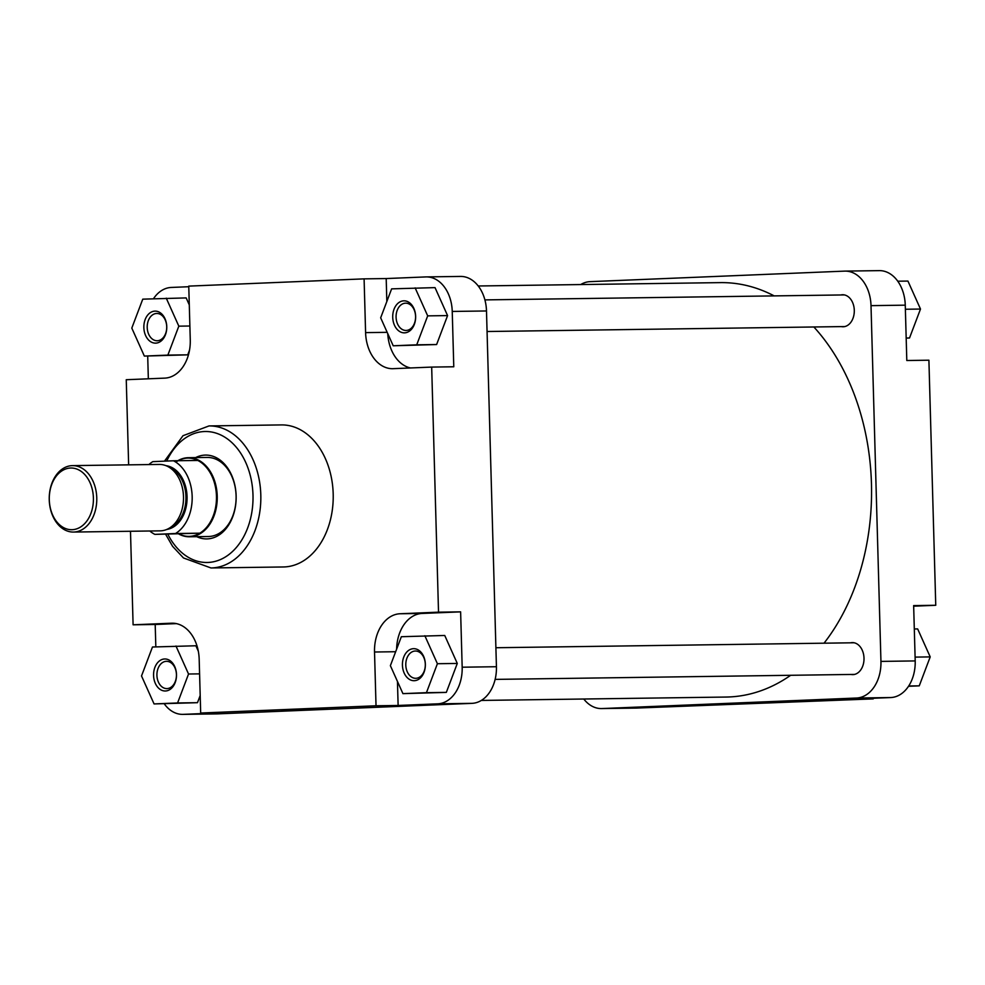 <?xml version="1.0" encoding="UTF-8"?>
<svg xmlns="http://www.w3.org/2000/svg" width="985" height="985" viewBox="0 0 985 985"><rect width="100%" height="100%" fill="white"/><g stroke="black" fill="none" stroke-linecap="round" stroke-linejoin="round"><path stroke-width="1.48" d="M402.434 665.17A16.019 11.463 89.2 0 1 413.441 648.684A16.019 11.463 89.2 0 1 425.348 664.222A16.019 11.463 89.2 0 1 414.34 680.697A16.019 11.463 89.2 0 1 402.434 665.17M425.311 664.272A13.642 9.764 -90.8 0 0 415.362 651.023A13.642 9.764 -90.8 0 0 405.795 665.072A13.642 9.764 -90.8 0 0 415.744 678.308A13.642 9.764 -90.8 0 0 425.311 664.272M153.574 675.464A16.019 11.463 89.2 0 1 164.581 658.977A16.019 11.463 89.2 0 1 176.487 674.516A16.019 11.463 89.2 0 1 165.48 690.99A16.019 11.463 89.2 0 1 153.574 675.464M176.438 674.565A13.642 9.764 -90.8 0 0 166.502 661.317A13.642 9.764 -90.8 0 0 156.923 675.365A13.642 9.764 -90.8 0 0 166.871 688.601A13.642 9.764 -90.8 0 0 176.438 674.565M143.859 327.611A16.019 11.463 89.2 0 1 154.867 311.125A16.019 11.463 89.2 0 1 166.76 326.663A16.019 11.463 89.2 0 1 155.753 343.137A16.019 11.463 89.2 0 1 143.859 327.611M166.724 326.712A13.642 9.764 -90.8 0 0 156.775 313.464A13.642 9.764 -90.8 0 0 147.208 327.512A13.642 9.764 -90.8 0 0 157.157 340.748A13.642 9.764 -90.8 0 0 166.724 326.712M392.719 317.318A16.019 11.463 89.2 0 1 403.727 300.831A16.019 11.463 89.2 0 1 415.633 316.37A16.019 11.463 89.2 0 1 404.626 332.844A16.019 11.463 89.2 0 1 392.719 317.318M415.584 316.419A13.642 9.764 -90.8 0 0 405.648 303.171A13.642 9.764 -90.8 0 0 396.081 317.219A13.642 9.764 -90.8 0 0 406.017 330.455A13.642 9.764 -90.8 0 0 415.584 316.419M281.858 710.444L327.008 708.929L281.858 710.444M195.658 457.594A41.924 29.993 89.2 0 1 236.129 495.763A41.924 29.993 89.2 0 1 196.754 536.677M178.851 534.042A39.548 28.294 -90.8 0 0 189.502 536.776L208.352 536.517A39.548 28.294 -90.8 0 0 236.092 495.812A39.548 28.294 -90.8 0 0 207.256 457.434L188.406 457.693A39.548 28.294 -90.8 0 0 177.829 460.721M210.999 567.963L283.372 566.966A71.031 50.826 -90.8 0 0 333.189 493.842A71.031 50.826 -90.8 0 0 281.402 424.917L209.029 425.926A71.031 50.826 89.2 0 1 260.803 494.839A71.031 50.826 89.2 0 1 210.999 567.963L183.481 557.966L172.609 546.367L165.603 534.227M397.447 681.423L398.125 705.469L437.709 703.832A35.595 25.475 -90.8 0 0 462.174 667.202L460.623 611.857L438.522 612.165L431.676 367.085L453.777 366.777L452.238 311.445A35.595 25.475 -90.8 0 0 426.283 276.908A35.595 25.475 -90.8 0 0 425.791 276.92L386.194 278.558L386.834 301.508M387.745 333.607A37.171 26.595 -90.8 0 0 410.511 367.959M393.212 345.784L436.614 344.541L447.572 315.594L435.025 287.62L391.624 288.864L380.666 317.81L393.212 345.784L416.729 344.812L427.687 315.865L415.141 287.891M147.701 356.028L148.341 378.806M188.775 286.721L171.267 287.448A35.595 25.475 -90.8 0 0 153.488 298.714M189.28 304.87L186.165 297.913L142.763 299.157L131.805 328.103L144.352 356.077L167.856 355.105L178.827 326.158L166.268 298.184M144.352 356.077L187.753 354.834L189.514 350.167M164.249 703.795A35.595 25.475 -90.8 0 0 182.693 714.371A35.595 25.475 -90.8 0 0 183.198 714.359L222.782 712.721L200.681 713.029L199.179 659.261A37.171 26.595 -90.8 0 0 172.092 623.197A37.171 26.595 -90.8 0 0 171.562 623.21L133.098 624.798L130.488 531.272M176.364 623.616L155.199 624.49L155.827 646.874M198.317 651.208L195.88 645.766L152.478 647.01L141.52 675.956L154.066 703.93L177.583 702.958L188.541 674.011L175.983 646.037M154.066 703.93L197.468 702.687L200.201 695.484M460.623 611.857L422.159 613.446A37.171 26.595 -90.8 0 0 396.61 649.213M402.927 693.637L446.328 692.393L457.286 663.447L444.74 635.473L401.338 636.716L390.38 665.663L402.927 693.637L426.443 692.664L437.402 663.718L424.855 635.744M460.044 276.44A35.595 25.475 89.2 0 1 460.537 276.428A35.595 25.475 89.2 0 1 486.491 310.964L496.428 666.722A35.595 25.475 89.2 0 1 471.963 703.352L437.709 703.832M183.198 714.359L217.451 713.879L471.963 703.352M217.451 713.879A35.595 25.475 89.2 0 1 216.946 713.891L182.693 714.371M386.194 278.558L364.093 278.866L365.595 332.622A37.171 26.595 -90.8 0 0 392.695 368.698A37.171 26.595 -90.8 0 0 393.224 368.673L431.676 367.085M364.093 278.866L188.763 286.118L190.265 339.874A37.171 26.595 -90.8 0 1 164.717 378.129L126.252 379.717L128.641 464.846M438.522 612.165L400.07 613.754A37.171 26.595 -90.8 0 0 374.522 652.008L376.024 705.777L200.681 713.029M398.125 705.469L376.024 705.777M155.199 624.49L133.098 624.798M426.443 692.664L446.328 692.393M437.402 663.718L457.286 663.447M177.583 702.958L197.468 702.687M188.541 674.011L199.598 673.863M167.856 355.105L187.753 354.834M178.827 326.158L189.871 326.01M416.729 344.812L436.614 344.541M427.687 315.865L447.572 315.594M93.403 497.954A30.843 22.076 -90.8 0 0 70.489 468.035A30.843 22.076 -90.8 0 0 49.287 499.777A30.843 22.076 -90.8 0 0 72.213 529.696A30.843 22.076 -90.8 0 0 93.403 497.954M49.25 499.826A33.219 23.775 89.2 0 1 72.545 465.622A33.219 23.775 89.2 0 1 96.764 497.856A33.219 23.775 89.2 0 1 73.469 532.06A33.219 23.775 89.2 0 1 49.25 499.826M189.502 536.776A39.548 28.294 -90.8 0 0 217.229 496.071A39.548 28.294 -90.8 0 0 188.406 457.693M148.883 464.575A39.154 28.011 -90.8 0 1 152.81 461.645L173.483 460.783A39.154 28.011 -90.8 0 1 192.161 496.428A39.154 28.011 -90.8 0 1 175.515 533.525L199.832 533.181A39.154 28.011 -90.8 0 0 216.466 496.083A39.154 28.011 -90.8 0 0 197.8 460.451A39.154 28.011 -90.8 0 0 177.115 461.3M73.469 532.06L160.198 530.853A33.219 23.775 -90.8 0 0 183.493 496.662A33.219 23.775 -90.8 0 0 159.287 464.427L72.545 465.622M179.147 534.042A39.154 28.011 -90.8 0 0 199.832 533.181L154.842 534.375A39.154 28.011 -90.8 0 1 149.794 531.001M175.515 533.525L154.842 534.375M197.8 460.451L173.483 460.783M813.869 326.983A207.232 148.292 89.2 0 1 871.454 483.709A207.232 148.292 89.2 0 1 824.039 643.193M790.672 675.291A207.232 148.292 89.2 0 1 726.13 697.048L481.32 700.433M478.217 285.982L720.392 282.621A207.232 148.292 89.2 0 1 774.185 295.894M792.063 701.468L746.913 702.982L792.063 701.468M850.535 642.823A16.019 11.463 89.2 0 1 864.005 658.14A16.019 11.463 89.2 0 1 850.978 674.454M840.821 294.971A16.019 11.463 89.2 0 1 854.29 310.287A16.019 11.463 89.2 0 1 841.264 326.601M878.817 270.641A35.595 25.475 89.2 0 1 879.309 270.629A35.595 25.475 89.2 0 1 905.264 305.165L906.803 360.51L928.904 360.202L935.75 605.283L913.674 606.194M935.75 605.283L913.649 605.59L915.2 660.923A35.595 25.475 89.2 0 1 890.736 697.552L873.227 698.279M873.252 698.882L636.224 708.08A35.595 25.475 89.2 0 1 635.719 708.092L601.466 708.572A35.595 25.475 -90.8 0 0 601.97 708.56L636.224 708.08M905.264 305.165L871.011 305.646L880.947 661.403L915.2 660.923M871.011 305.646A35.595 25.475 -90.8 0 0 845.056 271.109A35.595 25.475 -90.8 0 0 844.564 271.121L590.04 281.648A35.595 25.475 -90.8 0 0 580.694 284.567M583.785 699.018A35.595 25.475 -90.8 0 0 601.466 708.572M890.736 697.552L856.482 698.033L601.97 708.56M856.482 698.033A35.595 25.475 -90.8 0 0 880.947 661.403M914.302 628.972L917.651 628.923L930.209 656.896L919.251 685.843L908.515 686.286M930.209 656.896L915.09 657.106M919.251 685.843L908.712 685.991M897.754 281.205L907.936 281.07L920.495 309.044L909.524 337.99L906.175 338.126M920.495 309.044L905.375 309.253M909.524 337.99L906.175 338.04M167.832 534.19A65.49 46.861 -90.8 0 0 221.169 559.234A65.49 46.861 -90.8 0 0 252.985 495.061A65.49 46.861 -90.8 0 0 218.473 433.979A65.49 46.861 -90.8 0 0 166.724 461.066M462.174 667.202L496.428 666.722M486.491 310.964L452.238 311.445M395.662 651.725L374.522 652.008M422.159 613.446L400.07 613.754M172.609 623.197L171.562 623.21M387.179 332.327L365.595 332.622M170.528 527.381A31.237 22.36 -90.8 0 0 185.956 496.662A31.237 22.36 -90.8 0 0 169.703 467.604M165.997 465.671A32.037 22.926 89.2 0 1 187.064 496.637A32.037 22.926 89.2 0 1 166.884 529.425M460.537 276.428L426.283 276.908M164.483 461.165L182.988 435.715L209.029 425.926M854.574 674.405L495.123 679.391M854.13 642.774L495.898 647.736M844.847 326.552L487.058 331.514M844.416 294.921L484.903 299.896M879.309 270.629L845.056 271.109"/></g></svg>
